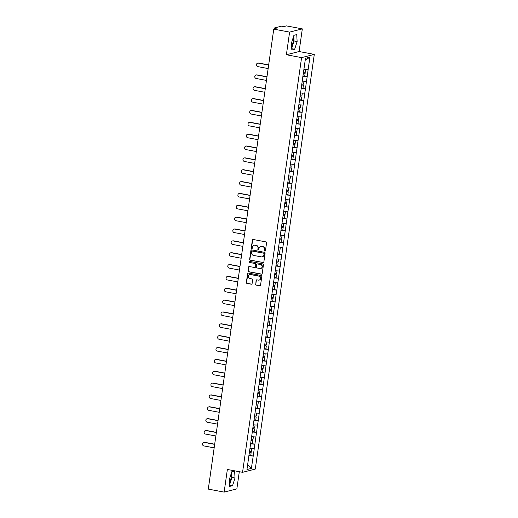 <?xml version="1.0" encoding="UTF-8"?>
<svg xmlns="http://www.w3.org/2000/svg" width="518" height="518" viewBox="0 0 518 518"><rect width="100%" height="100%" fill="white"/><g stroke="black" fill="none" stroke-linecap="round" stroke-linejoin="round"><path stroke-width="0.78" d="M264.886 251.133A0.531 0.499 -104.2 0 0 265.456 250.706L266.582 242.78A0.758 0.712 -104.2 0 0 265.98 241.9L253.198 239.491A0.758 0.712 -104.2 0 0 252.376 240.106L251.249 248.031A0.531 0.499 -104.2 0 0 251.877 248.64A0.531 0.499 -104.2 0 0 252.247 248.219L252.389 247.19A2.435 2.292 -104.2 0 1 255.005 245.234L256.067 245.435A2.435 2.292 -104.2 0 1 258.003 248.245L257.86 249.275A0.531 0.499 -104.2 0 0 258.488 249.883A0.531 0.499 -104.2 0 0 258.851 249.462L259 248.433A2.435 2.292 -104.2 0 1 261.609 246.477L262.678 246.678A2.435 2.292 -104.2 0 1 264.607 249.488L264.465 250.518A0.531 0.499 -104.2 0 0 264.886 251.133M260.8 246.477A2.435 2.292 -104.2 0 1 261.862 246.413L262.93 246.613A2.435 2.292 -104.2 0 1 264.866 249.423L264.717 250.453A0.531 0.499 -104.2 0 0 265.216 251.075M253.03 239.484A0.758 0.712 -104.2 0 0 252.635 240.041L251.508 247.967A0.531 0.499 -104.2 0 0 252.001 248.588M254.196 245.234A2.435 2.292 -104.2 0 1 255.257 245.169L256.326 245.37A2.435 2.292 -104.2 0 1 258.255 248.18L258.113 249.21A0.531 0.499 -104.2 0 0 258.605 249.831M229.526 482.808A6.041 1.878 100.7 0 0 231.119 477.635A6.041 1.878 100.7 0 0 231.164 473.73M293.279 37.296A6.041 1.878 -79.3 0 1 293.233 41.2A6.041 1.878 -79.3 0 1 291.64 46.374M255.542 284.233A0.758 0.712 -104.2 0 0 256.145 285.114L259.732 285.787A0.758 0.712 -104.2 0 0 260.554 285.178L261.804 276.379A0.758 0.712 -104.2 0 0 261.201 275.498L248.413 273.09A0.758 0.712 -104.2 0 0 247.598 273.705L246.348 282.504A0.758 0.712 -104.2 0 0 246.95 283.385L251.282 284.201A0.758 0.712 -104.2 0 0 252.098 283.586L252.635 279.824A0.758 0.712 -104.2 0 0 252.033 278.943L249.883 278.535A2.033 1.917 -104.2 0 1 249.663 274.572A2.033 1.917 -104.2 0 1 250.447 274.546L258.864 276.133A2.033 1.917 -104.2 0 1 259.084 280.096A2.033 1.917 -104.2 0 1 258.301 280.121L256.896 279.856A0.758 0.712 -104.2 0 0 256.08 280.471L255.795 284.168A0.758 0.712 -104.2 0 0 256.404 285.049L259.991 285.722A0.758 0.712 -104.2 0 0 260.153 285.735M286.389 54.753L299.1 51.528L302.324 28.885L289.607 32.11L286.389 54.753L301.58 57.615L242.56 472.319L227.363 469.457L224.145 492.1L208.294 489.115L273.763 29.131L276.139 28.522L274.98 28.309L274.903 28.84M289.607 32.11L273.763 29.131M263.034 262.594A0.758 0.712 -104.2 0 0 263.85 261.985L265.106 253.185A0.758 0.712 -104.2 0 0 264.497 252.305L251.716 249.896A0.758 0.712 -104.2 0 0 250.9 250.511L249.644 259.311A0.758 0.712 -104.2 0 0 250.252 260.191L263.293 262.529A0.758 0.712 -104.2 0 0 263.455 262.542M263.455 264.782L262.199 273.582A0.758 0.712 -104.2 0 1 261.383 274.19L248.601 271.788A0.758 0.712 -104.2 0 1 247.992 270.908L248.53 267.139A0.758 0.712 -104.2 0 1 249.346 266.53L254.532 267.502A0.758 0.712 -104.2 0 0 255.348 266.893L255.704 264.394A0.758 0.712 -104.2 0 0 255.102 263.513L249.702 262.496A0.531 0.499 -104.2 0 1 249.644 261.46A0.531 0.499 -104.2 0 1 249.851 261.454L262.853 263.902A0.758 0.712 -104.2 0 1 263.455 264.782M301.58 57.615L314.296 54.384L255.277 469.088L242.56 472.319M250.33 455.484L253.218 456.028L254.241 448.808L249.941 448.523L251.703 448.679L251.282 451.605L249.456 451.456M253.218 456.028L251.379 468.395L246.956 469.522L305.478 58.307L309.906 57.187L308.145 69.535L303.924 69.224M304.312 76.191L307.193 76.735L308.145 69.535M307.193 76.735L306.462 81.384L302.24 81.08M302.622 88.041L305.51 88.584L306.462 81.384M305.51 88.584L304.772 93.24L300.55 92.929M300.939 99.896L303.82 100.44L304.772 93.24M303.82 100.44L303.088 105.096L298.867 104.785L300.621 104.94L300.207 107.867L298.374 107.725M299.249 111.746L302.136 112.289L303.088 105.096M302.136 112.289L301.398 116.945L297.177 116.634L298.938 116.796L298.517 119.723L296.684 119.574M297.565 123.601L300.446 124.145L301.398 116.945M300.446 124.145L299.715 128.801L295.493 128.49L297.248 128.645L296.833 131.572L295.001 131.43M295.875 135.457L298.763 135.994L299.715 128.801M298.763 135.994L298.025 140.65L293.803 140.339L295.564 140.501L295.143 143.428L293.311 143.279M294.192 147.306L297.073 147.85L298.025 140.65M297.073 147.85L296.341 152.506L292.12 152.195M292.502 159.162L295.389 159.706L296.341 152.506M295.389 159.706L294.651 164.355L290.43 164.051M290.818 171.011L293.7 171.555L294.651 164.355M293.7 171.555L292.968 176.211L288.746 175.9M289.128 182.867L292.016 183.411L292.968 176.211M292.016 183.411L291.278 188.066L287.056 187.756M287.445 194.716L290.326 195.26L291.278 188.066M290.326 195.26L289.594 199.916L285.373 199.605M285.755 206.572L288.643 207.116L289.594 199.916M288.643 207.116L287.904 211.771L283.683 211.461L285.437 211.616L285.023 214.543L283.191 214.4M284.071 218.428L286.953 218.972L287.904 211.771M286.953 218.972L286.214 223.621L281.999 223.316L283.754 223.472L283.34 226.398L281.507 226.249M282.381 230.277L285.269 230.821L286.214 223.621M285.269 230.821L284.531 235.476L280.309 235.166L282.064 235.327L281.65 238.248L279.817 238.105M280.691 242.133L283.579 242.677L284.531 235.476M283.579 242.677L282.841 247.326L278.619 247.021M279.008 253.982L281.896 254.526L282.841 247.326M281.896 254.526L281.157 259.181L276.936 258.87M277.318 265.838L280.206 266.381L281.157 259.181M280.206 266.381L279.467 271.037L275.246 270.726M275.634 277.693L278.516 278.231L279.467 271.037M278.516 278.231L277.784 282.886L273.562 282.575M273.944 289.543L276.832 290.086L277.784 282.886M276.832 290.086L276.094 294.742L271.872 294.431M272.261 301.398L275.142 301.942L276.094 294.742M275.142 301.942L274.411 306.591L270.189 306.287M270.571 313.248L273.459 313.791L274.411 306.591M273.459 313.791L272.721 318.447L268.499 318.136L270.26 318.298L269.839 321.218L268.007 321.076M268.887 325.103L271.769 325.647L272.721 318.447M271.769 325.647L271.037 330.303L266.815 329.992L268.57 330.147L268.156 333.074L266.323 332.932M267.197 336.953L270.085 337.496L271.037 330.303M270.085 337.496L269.347 342.152L265.125 341.841L266.887 342.003L266.466 344.93L264.633 344.781M265.514 348.808L268.395 349.352L269.347 342.152M268.395 349.352L267.664 354.008L263.442 353.697M263.824 360.664L266.712 361.208L267.664 354.008M266.712 361.208L265.974 365.857L261.752 365.553M262.14 372.513L265.022 373.057L265.974 365.857M265.022 373.057L264.29 377.713L260.068 377.402M260.45 384.369L263.338 384.913L264.29 377.713M263.338 384.913L262.6 389.562L258.378 389.258M258.767 396.218L261.648 396.762L262.6 389.562M261.648 396.762L260.917 401.418L256.695 401.107M257.077 408.074L259.965 408.618L260.917 401.418M259.965 408.618L259.227 413.273L255.005 412.963L256.76 413.118L256.345 416.045L254.513 415.902M255.387 419.93L258.275 420.467L259.227 413.273M258.275 420.467L257.537 425.123L253.321 424.812M253.703 431.779L256.591 432.323L257.537 425.123M256.591 432.323L255.853 436.978L251.631 436.668L253.386 436.823L252.972 439.75L251.139 439.607M252.013 443.635L254.901 444.179L255.853 436.978M254.901 444.179L254.163 448.828M254.824 444.198L250.531 443.881M256.514 432.342L252.221 432.025M258.197 420.486L253.904 420.176M259.887 408.637L255.594 408.32M261.571 396.782L257.278 396.471M263.261 384.932L258.968 384.615M264.944 373.077L260.651 372.759M266.634 361.227L262.341 360.91M268.324 349.372L264.025 349.054M270.007 337.516L265.715 337.205M271.697 325.667L267.398 325.349M273.381 313.811L269.088 313.5M275.071 301.962L270.772 301.644M276.754 290.106L272.462 289.789M278.444 278.25L274.151 277.939M280.128 266.401L275.835 266.084M281.818 254.545L277.525 254.234M283.501 242.696L279.208 242.379M285.191 230.84L280.898 230.529M286.875 218.991L282.582 218.674M288.565 207.135L284.272 206.818M290.248 195.28L285.955 194.969M291.938 183.43L287.645 183.113M293.622 171.575L289.329 171.264M295.312 159.725L291.019 159.408M297.002 147.87L292.702 147.552M298.685 136.014L294.392 135.703M300.375 124.165L296.076 123.847M302.059 112.309L297.766 111.998M303.749 100.46L299.449 100.142M305.432 88.604L301.139 88.293M307.122 76.755L302.829 76.437M302.324 28.885L286.48 25.9L284.097 26.502L281.475 26.178L274.275 28.004L274.98 28.309M309.906 57.187L305.219 60.159M224.145 492.1L236.862 488.869L239.303 471.704M299.1 51.528L314.296 54.384M253.14 456.047L248.847 455.736M251.379 468.395L247.623 464.808M297.125 41.557L296.749 34.583L293.92 35.302L291.459 42.994L291.828 49.968L294.664 49.249L297.125 41.557L294.088 40.98L293.803 35.664M231.805 471.736L229.344 479.428L229.714 486.402L232.55 485.683L235.01 477.991L234.635 471.017L231.805 471.736M251.554 249.883A0.758 0.712 -104.2 0 0 251.152 250.447L249.903 259.246A0.758 0.712 -104.2 0 0 250.505 260.127L263.293 262.529M263.992 253.814A0.531 0.499 -104.2 0 0 263.571 253.198L252.35 251.088A0.531 0.499 -104.2 0 0 251.774 251.515L251.625 252.596A2.435 2.292 -104.2 0 0 253.555 255.413L261.227 256.857A2.435 2.292 -104.2 0 0 263.837 254.895L264.245 253.749A0.531 0.499 -104.2 0 0 263.824 253.134L263.571 253.198M252.272 251.081A0.531 0.499 -104.2 0 1 252.603 251.023L263.824 253.134M262.289 256.792A2.435 2.292 -104.2 0 0 264.096 254.83L263.837 254.895M264.245 253.749L264.096 254.83M249.184 266.517A0.758 0.712 -104.2 0 0 248.789 267.074L248.251 270.843A0.758 0.712 -104.2 0 0 248.854 271.723L261.642 274.126A0.758 0.712 -104.2 0 0 261.804 274.139M254.953 267.45A0.758 0.712 -104.2 0 0 255.607 266.828L255.957 264.329A0.758 0.712 -104.2 0 0 255.355 263.448L249.702 262.496M249.78 261.448A0.531 0.499 -104.2 0 0 249.954 262.432M259.913 268.518A2.033 1.917 -104.2 0 0 262.114 266.466A2.033 1.917 -104.2 0 0 260.483 264.53L257.517 263.966A0.758 0.712 -104.2 0 0 256.701 264.581L256.345 267.081A0.758 0.712 -104.2 0 0 256.947 267.961L259.913 268.518M260.826 268.454A2.033 1.917 -104.2 0 0 260.735 264.465L260.483 264.53M257.355 263.96A0.758 0.712 -104.2 0 1 257.77 263.902L260.735 264.465M256.734 279.843A0.758 0.712 -104.2 0 0 256.332 280.406L255.795 284.168M259.207 280.063A2.033 1.917 -104.2 0 0 259.123 276.068L258.864 276.133M249.793 274.54A2.033 1.917 -104.2 0 1 250.706 274.482L259.123 276.068M248.251 273.083A0.758 0.712 -104.2 0 0 247.85 273.64L246.6 282.439A0.758 0.712 -104.2 0 0 247.203 283.32L251.534 284.136A0.758 0.712 -104.2 0 0 251.696 284.142M291.744 48.31L294.088 40.98M291.764 48.698L294.664 49.249M229.629 484.744L231.973 477.415L231.688 472.099M231.973 477.415L235.01 477.991M229.649 485.133L232.55 485.683M258.754 63.041L258.372 63.138A1.781 1.677 -104.2 0 0 257.686 63.157L258.061 63.06A1.781 1.677 75.8 0 1 258.754 63.041L268.667 64.905M257.686 63.157A1.781 1.677 -104.2 0 0 257.873 66.634L268.149 68.564M303.431 72.164L305.264 72.306L305.685 69.38L303.924 69.244M302.875 76.075L304.707 76.224L305.128 73.297L303.295 73.148M303.321 72.98L305.128 73.297M258.372 63.138L268.648 65.074M257.064 74.89L256.682 74.987A1.781 1.677 -104.2 0 0 255.996 75.013L256.378 74.916A1.781 1.677 75.8 0 1 257.064 74.89L266.984 76.761M255.996 75.013A1.781 1.677 -104.2 0 0 256.183 78.483L266.459 80.419M301.748 84.013L303.58 84.162L303.995 81.235L302.234 81.093M301.191 87.931L303.024 88.073L303.438 85.146L301.606 85.004M301.631 84.829L303.438 85.146M256.682 74.987L266.958 76.923M255.38 86.746L254.998 86.843A1.781 1.677 -104.2 0 0 254.312 86.862L254.688 86.765A1.781 1.677 75.8 0 1 255.38 86.746L265.294 88.61M254.312 86.862A1.781 1.677 -104.2 0 0 254.5 90.339L264.776 92.275M300.058 95.869L301.89 96.011L302.311 93.091L300.55 92.949M299.501 99.78L301.334 99.929L301.754 97.002L299.922 96.853M299.941 96.685L301.754 97.002M254.998 86.843L265.274 88.779M253.69 98.601L253.308 98.698A1.781 1.677 -104.2 0 0 252.622 98.718L253.004 98.621A1.781 1.677 75.8 0 1 253.69 98.601L263.61 100.466M252.622 98.718A1.781 1.677 -104.2 0 0 252.81 102.188L263.086 104.124M297.818 111.635L299.65 111.778L300.064 108.858L298.232 108.709M298.258 108.54L300.064 108.858M253.308 98.698L263.584 100.628M252.001 110.451L251.625 110.548A1.781 1.677 -104.2 0 0 250.932 110.567L251.314 110.47A1.781 1.677 75.8 0 1 252.001 110.451L261.92 112.322M250.932 110.567A1.781 1.677 -104.2 0 0 251.126 114.044L261.402 115.98M296.128 123.485L297.96 123.634L298.381 120.707L296.549 120.564M296.568 120.39L298.381 120.707M251.625 110.548L261.901 112.484M250.317 122.306L249.935 122.403A1.781 1.677 -104.2 0 0 249.249 122.423L249.631 122.326A1.781 1.677 75.8 0 1 250.317 122.306L260.237 124.171M249.249 122.423A1.781 1.677 -104.2 0 0 249.436 125.9L259.712 127.829M294.444 135.34L296.277 135.483L296.691 132.563L294.859 132.414M294.884 132.245L296.691 132.563M249.935 122.403L260.211 124.333M248.627 134.156L248.251 134.253A1.781 1.677 -104.2 0 0 247.559 134.279L247.941 134.181A1.781 1.677 75.8 0 1 248.627 134.156L258.547 136.027M247.559 134.279A1.781 1.677 -104.2 0 0 247.753 137.749L258.029 139.685M292.754 147.196L294.587 147.339L295.007 144.412L293.175 144.269M293.194 144.095L295.007 144.412M248.251 134.253L258.521 136.189M246.944 146.011L246.562 146.108A1.781 1.677 -104.2 0 0 245.875 146.128L246.257 146.031A1.781 1.677 75.8 0 1 246.944 146.011L256.863 147.876M245.875 146.128A1.781 1.677 -104.2 0 0 246.063 149.605L256.339 151.534M291.628 155.135L293.46 155.277L293.874 152.357L292.113 152.214M291.071 159.045L292.903 159.194L293.317 156.268L291.485 156.119M291.511 155.95L293.317 156.268M246.562 146.108L256.837 148.044M245.254 157.867L244.872 157.958A1.781 1.677 -104.2 0 0 244.185 157.984L244.567 157.886A1.781 1.677 75.8 0 1 245.254 157.867L255.173 159.732M244.185 157.984A1.781 1.677 -104.2 0 0 244.379 161.454L254.655 163.39M289.938 166.984L291.77 167.133L292.184 164.206L290.43 164.07M289.381 170.901L291.213 171.044L291.628 168.117L289.802 167.974M289.821 167.8L291.628 168.117M244.872 157.958L255.147 159.894M243.57 169.716L243.188 169.813A1.781 1.677 -104.2 0 0 242.502 169.833L242.884 169.736A1.781 1.677 75.8 0 1 243.57 169.716L253.483 171.581M242.502 169.833A1.781 1.677 -104.2 0 0 242.689 173.31L252.965 175.246M288.254 178.839L290.086 178.982L290.501 176.062L288.74 175.919M287.697 182.75L289.53 182.899L289.944 179.973L288.112 179.83M288.137 179.655L289.944 179.973M243.188 169.813L253.464 171.749M241.88 181.572L241.498 181.669A1.781 1.677 -104.2 0 0 240.812 181.689L241.194 181.591A1.781 1.677 75.8 0 1 241.88 181.572L251.8 183.437M240.812 181.689A1.781 1.677 -104.2 0 0 241.006 185.159L251.282 187.095M286.564 190.695L288.396 190.838L288.811 187.911L287.056 187.775M286.007 194.606L287.84 194.749L288.254 191.828L286.422 191.679M286.448 191.511L288.254 191.828M241.498 181.669L251.774 183.599M240.197 193.421L239.815 193.518A1.781 1.677 -104.2 0 0 239.128 193.538L239.51 193.441A1.781 1.677 75.8 0 1 240.197 193.421L250.11 195.292M239.128 193.538A1.781 1.677 -104.2 0 0 239.316 197.015L249.592 198.951M284.881 202.544L286.713 202.693L287.127 199.767L285.366 199.624M284.324 206.455L286.156 206.604L286.571 203.678L284.738 203.535M284.764 203.36L286.571 203.678M239.815 193.518L250.09 195.454M238.507 205.277L238.125 205.374A1.781 1.677 -104.2 0 0 237.438 205.393L237.82 205.296A1.781 1.677 75.8 0 1 238.507 205.277L248.426 207.142M237.438 205.393A1.781 1.677 -104.2 0 0 237.632 208.871L247.902 210.8M282.634 218.311L284.466 218.46L284.881 215.533L283.048 215.384M283.074 215.216L284.881 215.533M238.125 205.374L248.4 207.31M236.823 217.126L236.441 217.223A1.781 1.677 -104.2 0 0 235.755 217.249L236.137 217.152A1.781 1.677 75.8 0 1 236.823 217.126L246.736 218.997M235.755 217.249A1.781 1.677 -104.2 0 0 235.943 220.72L246.218 222.656M280.95 230.167L282.783 230.309L283.197 227.383L281.365 227.24M281.391 227.065L283.197 227.383M236.441 217.223L246.717 219.159M235.133 228.982L234.751 229.079A1.781 1.677 -104.2 0 0 234.065 229.098L234.447 229.001A1.781 1.677 75.8 0 1 235.133 228.982L245.053 230.847M234.065 229.098A1.781 1.677 -104.2 0 0 234.253 232.576L244.528 234.505M279.26 242.016L281.093 242.165L281.507 239.238L279.675 239.089M279.701 238.921L281.507 239.238M234.751 229.079L245.027 231.015M233.45 240.838L233.068 240.935A1.781 1.677 -104.2 0 0 232.381 240.954L232.763 240.857A1.781 1.677 75.8 0 1 233.45 240.838L243.363 242.702M232.381 240.954A1.781 1.677 -104.2 0 0 232.569 244.425L242.845 246.361M278.134 249.954L279.96 250.103L280.38 247.177L278.619 247.041M277.577 253.872L279.403 254.014L279.824 251.088L277.991 250.945M278.017 250.777L279.824 251.088M233.068 240.935L243.343 242.864M231.76 252.687L231.378 252.784A1.781 1.677 -104.2 0 0 230.691 252.803L231.073 252.706A1.781 1.677 75.8 0 1 231.76 252.687L241.679 254.558M230.691 252.803A1.781 1.677 -104.2 0 0 230.879 256.281L241.155 258.217M276.444 261.81L278.276 261.959L278.69 259.032L276.936 258.89M275.887 265.721L277.719 265.87L278.134 262.943L276.301 262.801M276.327 262.626L278.134 262.943M231.378 252.784L241.653 254.72M230.076 264.543L229.694 264.64A1.781 1.677 -104.2 0 0 229.008 264.659L229.383 264.562A1.781 1.677 75.8 0 1 230.076 264.543L239.989 266.407M229.008 264.659A1.781 1.677 -104.2 0 0 229.196 268.13L239.471 270.066M274.754 273.666L276.586 273.808L277.007 270.882L275.246 270.746M274.197 277.577L276.029 277.719L276.45 274.799L274.618 274.65M274.644 274.482L276.45 274.799M229.694 264.64L239.97 266.569M228.386 276.392L228.004 276.489A1.781 1.677 -104.2 0 0 227.318 276.508L227.7 276.418A1.781 1.677 75.8 0 1 228.386 276.392L238.306 278.263M227.318 276.508A1.781 1.677 -104.2 0 0 227.506 279.985L237.781 281.921M273.07 285.515L274.903 285.664L275.317 282.737L273.556 282.595M272.513 289.433L274.346 289.575L274.76 286.648L272.928 286.506M272.954 286.331L274.76 286.648M228.004 276.489L238.28 278.425M226.703 288.248L226.321 288.345A1.781 1.677 -104.2 0 0 225.634 288.364L226.01 288.267A1.781 1.677 75.8 0 1 226.703 288.248L236.616 290.112M225.634 288.364A1.781 1.677 -104.2 0 0 225.822 291.841L236.098 293.771M271.38 297.371L273.213 297.513L273.634 294.587L271.872 294.451M270.823 301.282L272.656 301.431L273.077 298.504L271.244 298.355M271.264 298.187L273.077 298.504M226.321 288.345L236.596 290.281M225.013 300.097L224.631 300.194A1.781 1.677 -104.2 0 0 223.944 300.22L224.326 300.123A1.781 1.677 75.8 0 1 225.013 300.097L234.932 301.968M223.944 300.22A1.781 1.677 -104.2 0 0 224.132 303.69L234.408 305.626M269.697 309.22L271.529 309.369L271.944 306.442L270.182 306.306M269.14 313.137L270.972 313.28L271.387 310.353L269.554 310.211M269.58 310.036L271.387 310.353M224.631 300.194L234.907 302.13M223.323 311.953L222.947 312.05A1.781 1.677 -104.2 0 0 222.254 312.069L222.636 311.972A1.781 1.677 75.8 0 1 223.323 311.953L233.242 313.817M222.254 312.069A1.781 1.677 -104.2 0 0 222.449 315.546L232.724 317.482M267.45 324.987L269.282 325.136L269.703 322.209L267.871 322.066M267.89 321.892L269.703 322.209M222.947 312.05L233.223 313.986M221.639 323.808L221.257 323.905A1.781 1.677 -104.2 0 0 220.571 323.925L220.953 323.828A1.781 1.677 75.8 0 1 221.639 323.808L231.559 325.673M220.571 323.925A1.781 1.677 -104.2 0 0 220.759 327.395L231.034 329.331M265.766 336.842L267.599 336.985L268.013 334.065L266.181 333.916M266.207 333.747L268.013 334.065M221.257 323.905L231.533 325.835M219.949 335.658L219.574 335.755A1.781 1.677 -104.2 0 0 218.881 335.774L219.263 335.677A1.781 1.677 75.8 0 1 219.949 335.658L229.869 337.529M218.881 335.774A1.781 1.677 -104.2 0 0 219.075 339.251L229.351 341.187M264.076 348.692L265.909 348.841L266.33 345.914L264.497 345.771M264.517 345.597L266.33 345.914M219.574 335.755L229.843 337.691M218.266 347.513L217.884 347.61A1.781 1.677 -104.2 0 0 217.197 347.63L217.579 347.533A1.781 1.677 75.8 0 1 218.266 347.513L228.185 349.378M217.197 347.63A1.781 1.677 -104.2 0 0 217.385 351.107L227.661 353.036M262.95 356.637L264.782 356.779L265.197 353.852L263.435 353.716M262.393 360.547L264.225 360.696L264.64 357.77L262.807 357.621M262.833 357.452L264.64 357.77M217.884 347.61L228.16 349.546M216.576 359.362L216.194 359.46A1.781 1.677 -104.2 0 0 215.507 359.486L215.889 359.388A1.781 1.677 75.8 0 1 216.576 359.362L226.495 361.234M215.507 359.486A1.781 1.677 -104.2 0 0 215.702 362.956L225.977 364.892M261.26 368.486L263.092 368.635L263.507 365.708L261.752 365.566M260.703 372.403L262.535 372.546L262.95 369.619L261.124 369.476M261.143 369.302L262.95 369.619M216.194 359.46L226.47 361.396M214.892 371.218L214.51 371.315A1.781 1.677 -104.2 0 0 213.824 371.335L214.206 371.238A1.781 1.677 75.8 0 1 214.892 371.218L224.806 373.083M213.824 371.335A1.781 1.677 -104.2 0 0 214.012 374.812L224.288 376.741M259.576 380.341L261.409 380.484L261.823 377.564L260.062 377.421M259.019 384.252L260.852 384.401L261.266 381.475L259.434 381.326M259.46 381.157L261.266 381.475M214.51 371.315L224.786 373.251M213.202 383.074L212.82 383.171A1.781 1.677 -104.2 0 0 212.134 383.19L212.516 383.093A1.781 1.677 75.8 0 1 213.202 383.074L223.122 384.939M212.134 383.19A1.781 1.677 -104.2 0 0 212.328 386.661L222.604 388.597M257.886 392.191L259.719 392.34L260.133 389.413L258.378 389.277M257.329 396.108L259.162 396.251L259.576 393.324L257.744 393.181M257.77 393.013L259.576 393.324M212.82 383.171L223.096 385.101M211.519 394.923L211.137 395.02A1.781 1.677 -104.2 0 0 210.45 395.04L210.832 394.943A1.781 1.677 75.8 0 1 211.519 394.923L221.432 396.788M210.45 395.04A1.781 1.677 -104.2 0 0 210.638 398.517L220.914 400.453M256.203 404.046L258.035 404.189L258.45 401.269L256.688 401.126M255.646 407.957L257.478 408.106L257.893 405.18L256.06 405.037M256.086 404.862L257.893 405.18M211.137 395.02L221.413 396.956M209.829 406.779L209.447 406.876A1.781 1.677 -104.2 0 0 208.76 406.895L209.142 406.798A1.781 1.677 75.8 0 1 209.829 406.779L219.749 408.644M208.76 406.895A1.781 1.677 -104.2 0 0 208.948 410.366L219.224 412.302M253.956 419.813L255.788 419.956L256.203 417.035L254.37 416.886M254.396 416.718L256.203 417.035M209.447 406.876L219.723 408.806M208.145 418.628L207.763 418.725A1.781 1.677 -104.2 0 0 207.077 418.745L207.459 418.648A1.781 1.677 75.8 0 1 208.145 418.628L218.059 420.499M207.077 418.745A1.781 1.677 -104.2 0 0 207.265 422.222L217.541 424.158M252.829 427.751L254.662 427.9L255.076 424.974L253.315 424.831M252.272 431.669L254.105 431.811L254.519 428.885L252.687 428.742M252.713 428.567L254.519 428.885M207.763 418.725L218.039 420.661M206.455 430.484L206.073 430.581A1.781 1.677 -104.2 0 0 205.387 430.6L205.769 430.503A1.781 1.677 75.8 0 1 206.455 430.484L216.375 432.349M205.387 430.6A1.781 1.677 -104.2 0 0 205.575 434.078L215.851 436.007M250.582 443.518L252.415 443.667L252.829 440.74L250.997 440.591M251.023 440.423L252.829 440.74M206.073 430.581L216.349 432.517M204.772 442.333L204.39 442.43A1.781 1.677 -104.2 0 0 203.703 442.456L204.086 442.359A1.781 1.677 75.8 0 1 204.772 442.333L214.685 444.204M203.703 442.456A1.781 1.677 -104.2 0 0 203.891 445.927L214.167 447.863M248.899 455.374L250.725 455.516L251.146 452.59L249.313 452.447M249.339 452.272L251.146 452.59M204.39 442.43L214.666 444.366M274.21 28.043L274.067 29.053"/></g></svg>
